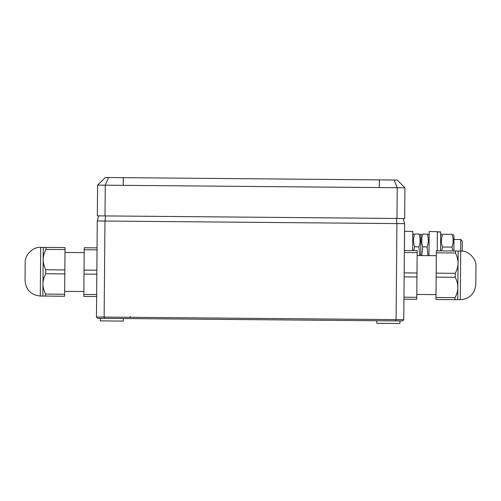<?xml version="1.0" encoding="UTF-8"?>
<svg xmlns="http://www.w3.org/2000/svg" width="501" height="501" viewBox="0 0 501 501"><rect width="100%" height="100%" fill="white"/><g stroke="black" fill="none" stroke-linecap="round" stroke-linejoin="round"><path stroke-width="0.75" d="M404.921 187.8L397.237 187.731L394.124 180.022L397.306 180.047L404.921 187.8L404.651 218.53L105.01 215.918L105.279 185.182L123.208 185.339L123.277 177.655L108.529 177.529L105.279 185.182L97.595 185.113L105.348 177.498L108.529 177.529M394.124 180.022L123.277 177.655M379.376 179.89L379.313 187.574L397.237 187.731L396.974 218.461M437.373 231.932L440.705 231.919L437.373 232.101M440.705 231.919L440.536 250.857M412.624 250.613L412.786 231.406L404.595 231.337L404.426 250.544M428.969 255.623L429.182 231.55L437.373 231.625L437.21 250.832M419.8 255.548L418.892 246.83C420.471 242.572 420.508 238.307 419.005 234.023C420.546 234.036 420.546 234.036 419.005 234.023C420.546 234.036 420.546 234.036 419.005 234.023L414.722 233.986C413.143 238.238 413.106 242.509 414.609 246.793L413.632 250.625M420.777 255.554L420.953 235.451L420.151 234.036M414.722 233.986C413.181 233.973 413.181 233.973 414.722 233.986C413.181 233.973 413.181 233.973 414.722 233.986M418.892 246.83L414.609 246.793M427.998 255.616L427.09 246.899C428.668 242.647 428.706 238.376 427.203 234.092C428.743 234.111 428.743 234.111 427.203 234.092C428.743 234.111 428.743 234.111 427.203 234.092L422.919 234.055C421.341 238.313 421.303 242.578 422.806 246.861L421.748 255.56M422.919 234.055C421.379 234.042 421.379 234.042 422.919 234.055C421.379 234.042 421.379 234.042 422.919 234.055M427.09 246.899L422.806 246.861M453.186 234.324L453.987 235.739L453.856 250.976M452.848 250.97L451.933 247.118C453.511 242.86 453.549 238.595 452.04 234.311C453.587 234.324 453.587 234.324 452.04 234.311C453.587 234.324 453.587 234.324 452.04 234.311L442.64 234.23C441.062 238.482 441.024 242.753 442.527 247.037L441.544 250.869M442.64 234.23C441.099 234.218 441.099 234.218 442.64 234.23C441.099 234.218 441.099 234.218 442.64 234.23M451.933 247.118L442.527 247.037M462.223 251.12L462.31 241.094L460.751 239.509L460.651 251.032M105.01 215.918L97.332 215.85L97.595 185.113M375.362 218.273L374.704 218.267M123.34 177.655L123.208 185.339L379.313 187.574L379.313 179.89M403.95 299.203L416.757 299.316L417.183 250.657L404.376 250.544L417.183 250.657M404.357 252.529L417.164 252.642M436.39 250.826L455.465 250.988L455.453 252.98C457.206 256.499 458.077 259.9 458.052 263.175C458.02 266.457 457.094 269.839 455.271 273.333L455.24 277.31C457 280.829 457.864 284.23 457.839 287.505C457.808 290.787 456.881 294.168 455.058 297.663L455.046 299.648L457.732 299.673L458.158 251.014L436.39 250.826L436.371 252.811L455.453 252.98M404.182 272.882L416.982 272.995M404.144 276.865L416.951 276.972M403.969 297.212L416.776 297.325M455.058 297.663L435.983 297.494L435.964 299.485L455.046 299.648M435.983 297.494L436.158 277.141L455.24 277.31M436.158 277.141L436.196 273.164L455.271 273.333M436.196 273.164L436.371 252.811M460.72 251.032L460.294 299.698C469.631 298.865 474.798 293.786 475.793 284.462L475.95 266.538C476.702 258.942 468.329 250.412 460.72 251.032L458.158 251.014M83.817 296.41L96.624 296.523L83.817 296.41L84.224 249.736L84.243 247.751L97.05 247.863M97.031 249.849L84.224 249.736M45.954 247.419L65.036 247.582L65.017 249.573L45.942 249.404L45.954 247.419L43.268 247.394L43.161 259.556C43.192 256.28 44.119 252.899 45.942 249.404M96.856 270.202L84.049 270.089M65.017 249.573L64.842 269.926L45.76 269.757C44 266.231 43.136 262.831 43.161 259.556L42.948 283.885C42.98 280.61 43.906 277.228 45.729 273.734L45.76 269.757M96.818 274.179L84.018 274.066M64.842 269.926L64.804 273.903L45.729 273.734M96.643 294.532L83.836 294.419M64.804 273.903L64.629 294.256L45.547 294.087C43.794 290.561 42.923 287.161 42.948 283.885L42.842 296.053L45.535 296.078L45.547 294.087M64.629 294.256L64.61 296.241L45.535 296.078M43.268 247.394L40.706 247.369C33.11 246.617 24.587 254.996 25.207 262.599L25.05 280.529C25.883 289.866 30.956 295.039 40.28 296.028L42.842 296.053M104.646 318.36L104.127 317.077L403.768 319.694L402.478 320.959L97.714 318.304L96.449 317.008L97.282 220.972L98.703 215.862M123.302 321.085L123.346 318.523L123.302 321.085L100.256 320.884L100.256 318.323M399.898 323.502L399.942 320.941L399.898 323.502L376.846 323.302L376.846 320.74L376.846 323.302M129.678 317.302L130.448 316.538M96.449 317.008L104.127 317.077L104.966 221.035L97.282 220.972M395.546 320.903L396.091 319.625L396.924 223.584L104.966 221.035L105.579 215.918M403.768 319.694L404.608 223.653L396.924 223.584L396.404 218.461M404.608 223.653L403.28 218.517M40.706 247.369L40.28 296.028M439.552 231.9L437.373 231.882M412.755 235.376L413.582 233.973M429.144 235.52L428.342 234.105M420.953 235.451L421.773 234.048M440.667 235.62L441.494 234.218M453.956 239.453L460.751 239.509M460.294 299.698L457.732 299.673M436.346 255.692L417.139 255.523M436.008 294.619L416.801 294.45M64.654 291.375L83.861 291.544M64.992 252.448L84.199 252.617"/></g></svg>
